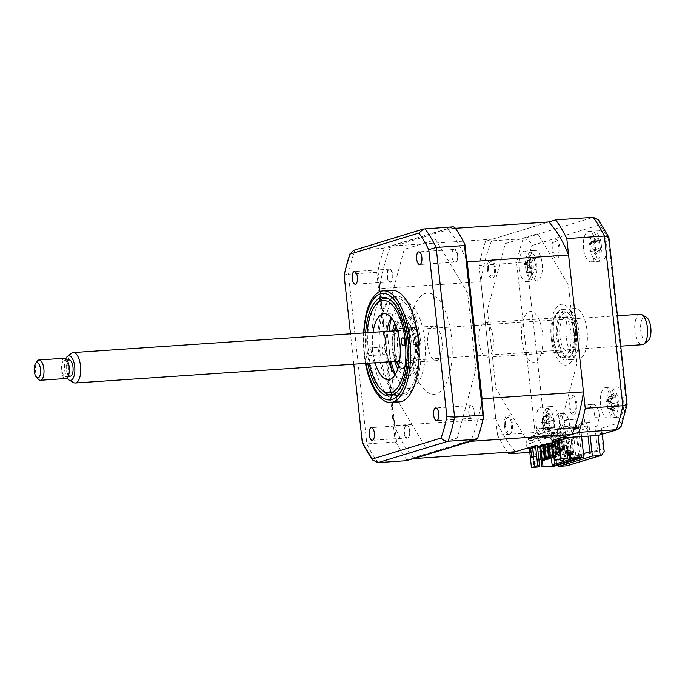 <?xml version="1.0" encoding="UTF-8"?>
<svg xmlns="http://www.w3.org/2000/svg" width="685" height="685" viewBox="0 0 685 685"><rect width="100%" height="100%" fill="white"/><g stroke="black" fill="none" stroke-linecap="round" stroke-linejoin="round"><path stroke-width="0.51" stroke-dasharray="3.42 2.57" d="M457.109 255A6.353 2.654 86.1 0 1 454.943 262.132A6.353 2.654 86.1 0 1 451.92 256.584A6.353 2.654 86.1 0 1 454.087 249.451A6.353 2.654 86.1 0 1 457.109 255M392.676 274.676A6.353 2.654 86.1 0 1 390.51 281.818A6.353 2.654 86.1 0 1 387.487 276.269A6.353 2.654 86.1 0 1 389.654 269.128A6.353 2.654 86.1 0 1 392.676 274.676M474.071 411.111A6.353 2.654 86.1 0 1 471.905 418.252A6.353 2.654 86.1 0 1 468.874 412.704A6.353 2.654 86.1 0 1 471.049 405.563A6.353 2.654 86.1 0 1 474.071 411.111M409.639 430.796A6.353 2.654 86.1 0 1 407.472 437.929A6.353 2.654 86.1 0 1 404.441 432.381A6.353 2.654 86.1 0 1 406.616 425.248A6.353 2.654 86.1 0 1 409.639 430.796M391.751 290.26A55.939 23.393 -93.9 0 0 372.657 353.058A55.939 23.393 -93.9 0 0 399.295 401.889M366.038 314.227A55.939 23.393 -93.9 0 0 364.06 353.64A55.939 23.393 -93.9 0 0 365.49 363.392L364.035 353.597L363.418 332.953M365.636 332.799A49.483 20.696 -93.9 0 0 366.081 352.878A49.483 20.696 -93.9 0 0 367.691 363.247M379.91 351.936A49.483 20.696 -93.9 0 0 403.465 395.134A49.483 20.696 -93.9 0 0 420.35 339.58A49.483 20.696 -93.9 0 0 396.795 296.391A49.483 20.696 -93.9 0 0 379.91 351.936M453.324 226.795L383.3 248.193L353.571 250.359M376.784 272.313L395.219 441.988L396.692 443.041L377.983 270.875L376.784 272.313L348.442 274.231C345.831 274.437 344.409 274.856 344.153 275.49M395.219 441.988L366.869 443.906C364.257 444.026 362.733 443.555 362.296 442.493M377.983 270.875A137.308 57.42 86.1 0 1 383.814 249.289L383.3 248.193M454.874 227.583L383.814 249.289M477.745 438.092L406.684 459.798L406.385 460.705M406.684 459.798A137.308 57.42 86.1 0 1 396.692 443.041M353.794 364.18L350.489 333.826M391.109 367.931L393.986 394.44L425.77 447.725L457.34 438.075L475.878 369.429L467.572 292.94L435.788 239.656L404.218 249.306L385.681 317.951L387.025 330.358M390.433 361.706L387.136 331.352M529.719 267.518A15.258 6.379 86.1 0 1 534.925 250.393A15.258 6.379 86.1 0 1 542.186 263.716A15.258 6.379 86.1 0 1 536.98 280.841A15.258 6.379 86.1 0 1 529.719 267.518M519.119 268.237A15.258 6.379 86.1 0 1 524.325 251.112A15.258 6.379 86.1 0 1 531.586 264.427A15.258 6.379 86.1 0 1 526.38 281.552A15.258 6.379 86.1 0 1 519.119 268.237M594.152 247.842A15.258 6.379 86.1 0 1 599.358 230.717A15.258 6.379 86.1 0 1 606.619 244.031A15.258 6.379 86.1 0 1 601.413 261.156A15.258 6.379 86.1 0 1 594.152 247.842M583.551 248.552A15.258 6.379 86.1 0 1 588.757 231.427A15.258 6.379 86.1 0 1 596.019 244.742A15.258 6.379 86.1 0 1 590.812 261.875A15.258 6.379 86.1 0 1 583.551 248.552M611.114 403.953A15.258 6.379 86.1 0 1 616.32 386.828A15.258 6.379 86.1 0 1 623.581 400.143A15.258 6.379 86.1 0 1 618.375 417.268A15.258 6.379 86.1 0 1 611.114 403.953M600.514 404.672A15.258 6.379 86.1 0 1 605.72 387.547A15.258 6.379 86.1 0 1 612.981 400.862A15.258 6.379 86.1 0 1 607.775 417.987A15.258 6.379 86.1 0 1 600.514 404.672M546.681 423.638A15.258 6.379 86.1 0 1 551.887 406.513A15.258 6.379 86.1 0 1 559.148 419.828A15.258 6.379 86.1 0 1 553.942 436.953A15.258 6.379 86.1 0 1 546.681 423.638M536.081 424.358A15.258 6.379 86.1 0 1 541.287 407.224A15.258 6.379 86.1 0 1 548.548 420.547A15.258 6.379 86.1 0 1 543.342 437.672A15.258 6.379 86.1 0 1 536.081 424.358M566.255 337.011A25.431 10.635 86.1 0 1 574.938 308.464A25.431 10.635 86.1 0 1 587.045 330.658A25.431 10.635 86.1 0 1 578.363 359.205A25.431 10.635 86.1 0 1 566.255 337.011M557.958 337.568A25.431 10.635 86.1 0 1 566.641 309.021A25.431 10.635 86.1 0 1 578.748 331.223A25.431 10.635 86.1 0 1 570.066 359.762A25.431 10.635 86.1 0 1 557.958 337.568M594.914 426.738L596.995 426.104L599.452 417.002L594.845 417.311A12.715 5.317 -93.9 0 0 594.717 415.709A12.715 5.317 -93.9 0 0 588.663 404.612A12.715 5.317 -93.9 0 0 584.322 418.877A12.715 5.317 -93.9 0 0 585.007 422.714L565.056 428.81A12.715 5.317 -93.9 0 0 564.885 424.82A12.715 5.317 -93.9 0 0 558.832 413.723A12.715 5.317 -93.9 0 0 554.49 427.988A12.715 5.317 -93.9 0 0 554.713 429.572L559.32 429.264L563.532 436.328L565.613 435.694L568.267 460.14L597.577 451.192L594.914 426.738L587.079 427.269L588.047 436.122M599.452 417.002A12.715 5.317 -93.9 0 0 599.324 415.393A12.715 5.317 -93.9 0 0 593.27 404.296A12.715 5.317 -93.9 0 0 588.929 418.569A12.715 5.317 -93.9 0 0 589.614 422.405L585.007 422.714M589.614 422.405L569.663 428.502A12.715 5.317 -93.9 0 0 569.492 424.503A12.715 5.317 -93.9 0 0 563.447 413.406A12.715 5.317 -93.9 0 0 559.106 427.68A12.715 5.317 -93.9 0 0 559.32 429.264M569.663 428.502L565.056 428.81M609.008 237.746L608.46 239.245L626.313 403.533A129.679 54.226 86.1 0 1 621.278 422.183L600.985 428.382L603.177 448.521L604.187 451.338M598.416 219.817L599.829 224.774A129.679 54.226 86.1 0 1 608.46 239.245M515.462 451.732A127.641 53.379 86.1 0 1 495.752 418.698L480.879 281.775A127.641 53.379 86.1 0 1 492.378 239.211L548.882 221.949L485.614 241.274L523.177 238.74C527.604 238.971 530.55 241.223 532.022 245.487L599.829 224.774M603.177 448.521L575.948 456.844L573.756 436.696L553.471 442.895A129.679 54.226 86.1 0 1 544.832 428.425L526.988 264.127C524.641 263.108 521.199 262.68 516.661 262.86L535.096 432.535A137.308 57.42 -93.9 0 0 546.262 451.252L564.551 445.67L529.334 448.05M544.832 428.425C542.837 430.625 539.592 431.995 535.096 432.535L497.533 435.069A137.308 57.42 -93.9 0 0 507.594 452.263M553.471 442.895L547.7 450.987L529.796 452.365M573.756 436.696L566.024 445.396L564.551 445.67L566.735 465.817M575.948 456.844L568.207 465.535M599.349 435.206L602.004 431.19L600.985 428.382M621.209 426.207L621.278 422.183M627.109 404.321L626.313 403.533M485.614 241.274A137.308 57.42 -93.9 0 0 479.106 265.403L516.661 262.86A137.308 57.42 -93.9 0 1 523.177 238.74L593.21 217.342M479.106 265.403L497.533 435.069M583.449 453.641L560.433 460.671L557.778 436.217L555.698 436.859L558.695 464.43M590.179 435.977L589.16 426.635L559.431 428.639L560.45 437.989M504.485 425.942A9.658 4.041 86.1 0 1 507.397 415.17A9.658 4.041 86.1 0 1 512.389 423.535A9.658 4.041 86.1 0 1 509.477 434.307A9.658 4.041 86.1 0 1 504.485 425.942M551.964 250.145A9.658 4.041 86.1 0 1 554.867 239.373A9.658 4.041 86.1 0 1 559.859 247.73A9.658 4.041 86.1 0 1 556.948 258.51A9.658 4.041 86.1 0 1 551.964 250.145M487.532 269.83A9.658 4.041 86.1 0 1 490.434 259.05A9.658 4.041 86.1 0 1 495.426 267.415A9.658 4.041 86.1 0 1 492.515 278.187A9.658 4.041 86.1 0 1 487.532 269.83M568.918 406.265A9.658 4.041 86.1 0 1 571.829 395.485A9.658 4.041 86.1 0 1 576.821 403.85A9.658 4.041 86.1 0 1 573.91 414.622A9.658 4.041 86.1 0 1 568.918 406.265M526.988 448.213L525.969 438.862L495.906 388.472L487.377 309.971L505.307 243.586L537.708 233.688L568.439 285.208L576.967 363.709L559.431 428.639M555.698 436.859L525.969 438.862M589.16 426.635L587.079 427.269M589.742 451.723L597.577 451.192M557.778 436.217L565.613 435.694M560.433 460.671L568.267 460.14M552.084 337.722A22.888 9.573 86.1 0 1 559.893 312.026A22.888 9.573 86.1 0 1 570.793 332.002A22.888 9.573 86.1 0 1 562.984 357.69A22.888 9.573 86.1 0 1 552.084 337.722M551.271 338.518A30.508 12.758 86.1 0 1 560.458 304.491A30.508 12.758 86.1 0 1 576.213 330.898A30.508 12.758 86.1 0 1 567.026 364.925A30.508 12.758 86.1 0 1 551.271 338.518M369.266 347.997A3.81 1.593 -93.9 0 0 368.102 352.064A3.81 1.593 -93.9 0 0 369.934 355.583A3.81 1.593 -93.9 0 0 370.088 355.549A3.81 1.593 -93.9 0 0 371.253 351.482A3.81 1.593 -93.9 0 0 369.421 347.971A3.81 1.593 -93.9 0 0 369.266 347.997M383.095 347.064A3.81 1.593 -93.9 0 0 381.922 351.131A3.81 1.593 -93.9 0 0 383.763 354.65A3.81 1.593 -93.9 0 0 383.908 354.616A3.81 1.593 -93.9 0 0 385.081 350.549A3.81 1.593 -93.9 0 0 383.24 347.038A3.81 1.593 -93.9 0 0 383.095 347.064M389.448 299.276A48.31 20.199 86.1 0 1 408.303 345.206A48.31 20.199 86.1 0 1 395.802 393.267M403.482 393.729A48.31 20.199 -93.9 0 0 418.261 342.183A48.31 20.199 -93.9 0 0 395.031 297.684A48.31 20.199 -93.9 0 0 393.087 298.043A48.31 20.199 -93.9 0 0 378.308 349.59A48.31 20.199 -93.9 0 0 401.547 394.089A48.31 20.199 -93.9 0 0 403.482 393.729M416.343 336.909A3.81 1.593 -93.9 0 0 415.178 340.976A3.81 1.593 -93.9 0 0 417.011 344.486A3.81 1.593 -93.9 0 0 417.165 344.461A3.81 1.593 -93.9 0 0 418.338 340.394A3.81 1.593 -93.9 0 0 416.497 336.874A3.81 1.593 -93.9 0 0 416.343 336.909M375.097 362.742A33.051 13.82 86.1 0 1 373.042 332.302M391.289 317.694A33.051 13.82 86.1 0 1 396.572 313.028A33.051 13.82 86.1 0 1 397.899 312.78A33.051 13.82 86.1 0 1 413.8 343.228A33.051 13.82 86.1 0 1 403.688 378.497A33.051 13.82 86.1 0 1 402.36 378.745A33.051 13.82 86.1 0 1 395.142 374.763M388.926 361.808A33.051 13.82 86.1 0 1 386.862 331.369M381.759 389.988A48.31 20.199 86.1 0 1 367.991 347.937A48.31 20.199 86.1 0 1 375.979 304.405M367.049 332.704A46.28 19.351 -93.9 0 0 369.104 363.153M606.893 398.756A13.734 5.745 86.1 0 1 613.426 389.149A13.734 5.745 86.1 0 1 618.392 405.974A13.734 5.745 86.1 0 1 611.868 415.589A13.734 5.745 86.1 0 1 606.893 398.756M617.639 404.321L617.853 402.78A34.738 12.809 -12.1 0 0 617.202 401.847L615.815 397.172A34.738 33.034 150.4 0 0 615.387 394.44L614.788 394.663L613.863 393.481A34.738 25.028 -70.1 0 1 614.154 396.127C614.214 398.19 613.606 399.081 612.347 398.798A34.738 12.809 -12.1 0 0 610.626 398.25L611.037 400.186L610.421 401.752A34.738 4.804 -162.1 0 1 612.116 402.617L613.503 407.292A34.738 25.028 -70.1 0 1 612.887 410.092L613.726 409.776L614.411 411.051A34.738 33.034 150.4 0 0 615.164 408.337C615.712 406.231 616.32 405.34 616.979 405.666A34.738 4.804 -162.1 0 1 617.647 406.282L617.639 404.321M613.863 393.481L608.734 396.88L614.788 394.663M606.396 401.496A5.994 2.509 -93.9 0 0 608.006 398.584A5.994 2.509 -93.9 0 0 609.556 403.816A5.994 2.509 -93.9 0 0 607.526 406.813A5.994 2.509 -93.9 0 0 605.977 401.573A5.994 2.509 -93.9 0 0 606.396 401.496L613.195 398.816L605.96 401.127L612.116 402.617M610.421 401.752L605.874 401.076L610.626 398.25M605.874 401.076L605.977 401.573M607.526 406.813L608.066 408.234L613.503 407.292M613.726 409.767L608.066 408.234L615.164 408.337M609.641 408.765L612.887 410.092M608.049 408.431L614.411 411.051M617.647 406.282L610.181 403.944M610.9 404.236L617.853 402.78M608.006 398.584L608.717 397.069L615.815 397.172M608.734 396.88L614.154 396.127M479.021 342.115A17.288 7.227 -93.9 0 0 487.249 357.202A17.288 7.227 -93.9 0 0 493.149 337.791A17.288 7.227 -93.9 0 0 484.92 322.703A17.288 7.227 -93.9 0 0 479.021 342.115M559.902 336.643A17.288 7.227 -93.9 0 0 568.139 351.739A17.288 7.227 -93.9 0 0 574.039 332.328A17.288 7.227 -93.9 0 0 565.801 317.241A17.288 7.227 -93.9 0 0 559.902 336.643M558.035 337.217A21.869 9.145 86.1 0 1 560.638 316.761A21.869 9.145 86.1 0 1 569.86 314.835A21.869 9.145 86.1 0 1 575.905 331.754A21.869 9.145 86.1 0 1 572.48 353.571A21.869 9.145 86.1 0 1 558.035 337.217M575.4 331.694A22.888 9.573 -93.9 0 0 569.072 313.987A22.888 9.573 -93.9 0 0 559.422 315.999A22.888 9.573 -93.9 0 0 556.699 337.405A22.888 9.573 -93.9 0 0 571.812 354.522A22.888 9.573 -93.9 0 0 575.4 331.694M399.406 366.175L398.738 365.447A21.869 9.145 -93.9 0 0 407.892 363.307A21.869 9.145 -93.9 0 0 410.452 342.937A21.869 9.145 -93.9 0 0 396.11 326.437L396.666 325.632A22.888 9.573 86.1 0 1 411.788 342.748A22.888 9.573 86.1 0 1 409.065 364.155A22.888 9.573 86.1 0 1 399.406 366.175A22.888 9.573 86.1 0 1 393.079 348.459A22.888 9.573 86.1 0 1 396.666 325.632M393.943 330.889A21.869 9.145 -93.9 0 0 392.573 348.4A21.869 9.145 -93.9 0 0 396.007 361.329M397.086 330.675A17.288 7.227 -93.9 0 0 394.449 347.826A17.288 7.227 -93.9 0 0 399.149 361.123M399.501 361.492A17.288 7.227 -93.9 0 0 402.677 362.922A17.288 7.227 -93.9 0 0 408.577 343.51A17.288 7.227 -93.9 0 0 400.348 328.415A17.288 7.227 -93.9 0 0 397.394 330.256M427.86 345.565A17.288 7.227 -93.9 0 0 436.088 360.661A17.288 7.227 -93.9 0 0 441.996 341.25A17.288 7.227 -93.9 0 0 433.759 326.163A17.288 7.227 -93.9 0 0 427.86 345.565M571.513 454.549L569.869 439.436L570.81 439.153L572.446 454.258L571.513 454.549L572.9 454.455L573.833 454.172L572.189 439.059L576.761 437.664L568.233 438.237L552.17 443.144M572.446 454.258L573.833 454.172M567.779 450.833L566.649 440.421L569.869 439.436M571.256 439.342L572.9 454.455M569.415 455.516L568.036 440.327M566.649 440.421L565.716 440.712L566.82 450.893M563.875 441.602L562.496 441.697L564.132 456.801L563.198 457.083L565.519 456.707L563.875 441.602L567.094 440.618L565.716 440.712M564.132 456.801L565.519 456.707M562.496 441.697L561.563 441.979L563.198 457.083M559.722 442.87L558.335 442.964L559.979 458.068L559.046 458.359L561.357 457.974L559.722 442.87L562.942 441.885L561.563 441.979M562.942 441.885L564.586 456.989M559.979 458.068L561.357 457.974M558.335 442.964L557.402 443.246L559.046 458.359M555.561 444.137L554.182 444.231L555.818 459.344L554.884 459.626L557.205 459.25L555.561 444.137L558.789 443.152L557.402 443.246M558.789 443.152L560.424 458.265M555.818 459.344L557.205 459.25M554.182 444.231L553.249 444.522L554.884 459.626M552.384 445.113L554.627 444.428L553.249 444.522M554.627 444.428L556.271 459.532M542.991 445.952L541.527 446.397L541.415 445.387L539.574 445.515L539.686 446.526L542.94 445.524M541.415 445.387L568.13 437.235L568.233 438.237M552.127 442.724L566.392 438.366L566.281 437.355L568.13 437.235M566.281 437.355L539.574 445.515M551.305 443.409L548.017 444.419M547.144 444.685L543.856 445.687M541.527 446.397L543.025 446.295M543.916 446.235L547.289 446.012M548.18 445.952L551.519 445.378M570.81 439.153L572.189 439.059M567.094 440.618L568.738 455.722M550.055 445.824L551.391 458.137M579.87 457.743L578.842 456.801L574.578 458.102M578.842 456.801L576.761 437.664M542.392 460.722L542.195 458.916L541.013 458.993M541.039 459.267L542.195 458.916M538.838 459.138L539.343 464.73M538.864 459.421L537.537 459.515L538.735 459.147M537.537 459.515L538.376 467.187M543.753 444.676L547.092 444.205M547.666 459.378L546.056 444.522M547.906 443.409L551.254 442.938M551.827 458.111L550.209 443.255M552.067 442.142L555.407 441.662L557.025 456.518L554.713 456.681L553.103 441.825L555.407 441.662M553.925 456.981L555.98 456.835L554.37 441.979M555.98 456.835L557.025 456.518M553.917 456.921L554.713 456.681M553.103 441.825L552.298 442.065M557.265 440.566L556.22 440.866L557.83 455.722L560.142 455.568L558.523 440.712L559.559 440.395L561.178 455.251L558.874 455.405L558.198 449.206M556.22 440.866L558.523 440.712M560.142 455.568L561.178 455.251M557.83 455.722L558.874 455.405M557.256 440.549L559.559 440.395M539.592 445.952L542.94 445.473M543.513 460.645L541.895 445.789M561.991 454.455L565.331 453.984L563.027 454.138L561.417 439.282L560.373 439.599L561.991 454.455L563.027 454.138M564.294 454.301L562.685 439.445L563.721 439.128L565.331 453.984M560.373 439.599L562.685 439.445M558.369 438.623L557.933 434.59L560.236 434.436L559.962 431.918L530.866 440.806L531.14 443.323L528.837 443.486L529.274 447.51M559.962 431.918L557.659 432.072L528.563 440.96L530.866 440.806M579.912 457.948L576.599 427.483L561.161 428.527L564.44 420.444L579.673 418.92L581.591 436.559M579.673 418.92L566.521 419.811L563.241 427.894L557.247 428.296L554.131 429.247L554.182 429.752L549.978 430.522L550.029 431.028L547.949 431.661L547.897 431.156L535.482 435.472L535.422 434.966L533.35 435.6L533.401 436.105L528.152 437.184L528.563 440.96M557.659 432.072L557.247 428.296M566.392 438.366L559.02 438.862L552.136 440.524M553.977 440.404L556.057 459.541L561.101 458L560.287 459.07M555.244 460.611L556.057 459.541M557.29 440.558L559.088 440.01L557.247 440.138M559.088 440.01L560.073 449.077L557.992 449.711L557.95 449.283M557.992 449.711L556.151 449.839M560.073 449.077L558.232 449.197M559.02 438.862L561.101 458M413.911 458.411A127.641 53.379 86.1 0 1 394.363 425.548L379.481 288.625A127.641 53.379 86.1 0 1 390.981 246.061L447.493 228.799A127.641 53.379 86.1 0 1 466.613 260.42M495.752 418.698L394.363 425.548M480.879 281.775L379.481 288.625M492.378 239.211L390.981 246.061M455.362 228.268L447.493 228.799M481.82 400.417A127.641 53.379 86.1 0 1 470.689 441.063M403.953 429.504A7.398 3.091 -93.9 0 0 406.068 438.246C407.935 439.41 409.116 437.946 409.604 433.87C409.835 430.137 409.176 427.423 407.618 425.727C405.794 424.306 404.578 425.565 403.953 429.504M456.912 261.242A7.398 3.091 -93.9 0 0 456.886 251.763C455.422 248.544 454.009 248.227 452.648 250.83C451.612 253.484 451.621 256.438 452.682 259.683C454.052 263.057 455.456 263.579 456.912 261.242M410.041 350.026A50.733 21.218 86.1 0 1 425.317 293.445A50.733 21.218 86.1 0 1 451.518 337.354A50.733 21.218 86.1 0 1 436.234 393.935A50.733 21.218 86.1 0 1 410.041 350.026M387.222 271.637A7.398 3.091 -93.9 0 0 388.378 281.081C390.116 283.307 391.46 282.674 392.402 279.172L391.306 270.369C389.637 267.921 388.275 268.349 387.222 271.637M470.338 418.372A7.398 3.091 -93.9 0 0 474.166 416.471C474.808 412.533 474.303 409.279 472.65 406.727C471.109 404.895 469.919 405.503 469.079 408.543C468.326 412.284 468.746 415.564 470.338 418.372M537.348 445.481L532.313 447.022L537.477 446.671M543.813 445.259L547.101 444.257M547.966 443.991L551.254 442.989M561.417 439.282L563.721 439.128M533.949 464.293L535.387 463.959L534.326 461.133L534.214 462.084M533.872 461.159L534.326 461.133M533.932 464.404L533.469 464.439M532.767 448.05L534.565 447.502L535.55 456.57L533.469 457.203L533.427 456.775M533.469 457.203L531.628 457.332M535.55 456.57L533.709 456.69M534.565 447.502L532.724 447.63M533.581 467.23L534.386 466.16L539.429 464.618M534.386 466.16L532.313 447.022M566.281 458.667L565.442 450.987L566.666 450.91M566.641 450.627L565.442 450.987M577.601 419.554L581.753 457.828M576.599 427.483L575.563 427.8L575.837 430.317L573.756 430.959L573.482 428.433L571.41 429.075L571.675 431.593L569.603 432.226L569.329 429.709L567.249 430.343L567.522 432.86L565.442 433.494L565.168 430.976L563.096 431.61L563.37 434.127L561.289 434.761L561.015 432.244L558.934 432.886L559.208 435.403L557.128 436.037L556.854 433.519L554.781 434.153L555.055 436.67L552.975 437.304L552.701 434.787L551.656 435.103L554.97 465.569M551.656 435.103L536.218 436.148L539.497 428.065L552.658 427.175L556.768 465.021M552.658 427.175L550.577 427.808L554.739 466.083M528.152 437.184L534.146 436.782L537.417 428.699L550.577 427.808M505.41 425.659A7.398 3.091 -93.9 0 0 509.238 432.064A7.398 3.091 -93.9 0 0 511.464 423.818A7.398 3.091 -93.9 0 0 507.645 417.413A7.398 3.091 -93.9 0 0 505.41 425.659M552.889 249.862A7.398 3.091 -93.9 0 0 556.708 256.267A7.398 3.091 -93.9 0 0 558.934 248.013A7.398 3.091 -93.9 0 0 555.115 241.617A7.398 3.091 -93.9 0 0 552.889 249.862M557.933 434.59L528.837 443.486M521.782 340.017A25.431 10.635 86.1 0 1 529.437 311.658A25.431 10.635 86.1 0 1 542.563 333.663A25.431 10.635 86.1 0 1 534.908 362.022A25.431 10.635 86.1 0 1 521.782 340.017M488.456 269.548A7.398 3.091 -93.9 0 0 492.275 275.952A7.398 3.091 -93.9 0 0 494.501 267.698A7.398 3.091 -93.9 0 0 490.683 261.293A7.398 3.091 -93.9 0 0 488.456 269.548M569.843 405.982A7.398 3.091 -93.9 0 0 573.662 412.379A7.398 3.091 -93.9 0 0 575.897 404.133A7.398 3.091 -93.9 0 0 572.078 397.728A7.398 3.091 -93.9 0 0 569.843 405.982M593.099 257.611A13.734 5.745 86.1 0 1 590.487 238.585A13.734 5.745 86.1 0 1 598.27 234.895A13.734 5.745 86.1 0 1 600.882 253.921A13.734 5.745 86.1 0 1 593.099 257.611M598.861 239.613L598.116 238.003A34.738 20.653 -49.7 0 1 598.039 240.212L597.277 241.754L595.881 241.24A34.738 21.672 -5.1 0 0 594.255 239.836L594.4 241.736L593.57 242.841A34.738 13.666 -152.1 0 1 595.137 244.519L595.856 249.802A34.738 20.653 -49.7 0 1 594.863 252.268L595.899 252.662L596.241 254.306A34.738 28.659 168.4 0 0 597.363 252.02C598.193 250.308 598.913 249.965 599.521 250.993A34.738 13.666 -152.1 0 1 600.094 252.474L600.779 249.46A34.738 21.672 -5.1 0 0 600.265 247.713L599.538 242.43A34.738 28.659 168.4 0 0 599.486 240.033L598.861 239.613M593.57 242.841L589.16 243.192L594.255 239.836M596.241 254.306L590.299 251.506L595.899 252.662M590.299 251.506L597.363 252.02M589.999 250.119A5.994 2.509 -93.9 0 0 589.194 244.194A5.994 2.509 -93.9 0 0 590.436 244.451A5.994 2.509 -93.9 0 0 591.609 243.047A5.994 2.509 -93.9 0 0 592.422 248.963A5.994 2.509 -93.9 0 0 591.84 248.664A5.994 2.509 -93.9 0 0 589.999 250.119L590.342 251.335L595.856 249.802M592.422 248.963L593.621 249.777L599.521 250.993L598.955 250.41L591.84 248.664M600.094 252.474L593.621 249.777L600.265 247.713M593.698 249.888L600.779 249.46M591.609 243.047L592.525 241.745L599.538 242.43M599.486 240.033L592.525 241.745L598.039 240.212M592.559 241.574L598.116 238.003M589.194 244.194L589.237 243.303L595.881 241.24M589.16 243.192L595.137 244.519M532.271 252.876A13.734 5.745 86.1 0 1 536.963 270.104A13.734 5.745 86.1 0 1 530.233 278.992A13.734 5.745 86.1 0 1 525.541 261.764A13.734 5.745 86.1 0 1 532.271 252.876M532.365 273.315L532.861 274.582A34.738 32.632 154.1 0 0 533.658 271.911C534.249 269.847 534.874 269.025 535.533 269.445A34.738 6.037 -161 0 1 536.201 270.181L536.466 266.722A34.738 14.042 -11.2 0 0 535.824 265.669L534.523 260.891A34.738 32.632 154.1 0 0 534.146 258.185L533.538 258.322L532.63 257.08A34.738 24.626 -67.1 0 1 532.87 259.683L531.937 262.209L531.003 262.149A34.738 14.042 -11.2 0 0 529.291 261.49L529.017 264.941A34.738 6.037 -161 0 1 530.712 265.926L532.014 270.712A34.738 24.626 -67.1 0 1 531.346 273.486L532.365 273.315L531.346 273.486L526.568 271.731L532.014 270.712M536.466 266.722L529.496 268.041L528.152 267.561A5.994 2.509 -93.9 0 0 526.054 270.327A5.994 2.509 -93.9 0 0 524.599 264.967A5.994 2.509 -93.9 0 0 525.13 264.898A5.994 2.509 -93.9 0 0 526.697 262.201A5.994 2.509 -93.9 0 0 528.152 267.561L535.533 269.445L529.411 267.981L535.824 265.669M532.63 257.08L527.441 260.514L533.538 258.322M527.441 260.514L532.87 259.683M526.697 262.201L527.433 260.711L534.523 260.891M524.599 264.967L524.59 264.461L531.003 262.149M529.291 261.49L524.504 264.401L530.712 265.926M524.504 264.401L529.017 264.941M526.054 270.327L526.568 271.731L533.658 271.911M526.551 271.928L532.861 274.582M529.496 268.041L536.201 270.181M587.328 425.625L587.576 427.962L581.12 430.086L578.268 428.253L560.484 429.452A3.562 3.219 -107 0 1 563.301 426.729L578.722 425.685L581.574 427.517L587.328 425.625M565.759 434.632L559.303 436.756L566.795 434.316L565.759 434.632L565.502 432.295L559.748 434.187L556.896 432.346L541.475 433.391A3.562 3.219 73 0 0 538.658 436.122L556.451 434.915L559.303 436.756M547.726 408.363A13.734 5.745 86.1 0 1 553.994 422.722A13.734 5.745 86.1 0 1 548.694 435.737A13.734 5.745 86.1 0 1 542.426 421.378A13.734 5.745 86.1 0 1 547.726 408.363M550.183 429.795L544.173 428.322L549.593 427.594A34.738 26.244 -87.4 0 1 549.242 430.463L550.183 429.795L550.774 430.634A34.738 34.25 112.3 0 0 551.262 427.791L552.735 424.178A34.738 1.67 -167.5 0 0 553.403 424.178L553.274 420.556A34.738 6.336 -16.8 0 0 552.598 420.222L550.86 416.232A34.738 34.25 112.3 0 0 550.166 413.44L549.627 414.074L548.634 413.26A34.738 26.244 -87.4 0 1 549.19 416.035C549.447 418.244 548.959 419.443 547.717 419.657A34.738 6.336 -16.8 0 0 546.005 419.717L546.133 423.339A34.738 1.67 -167.5 0 0 547.854 423.613L541.621 422.071M548.634 413.26L543.744 416.352L549.627 414.074M545.132 422.585A5.994 2.509 -93.9 0 0 543.488 426.635A5.994 2.509 -93.9 0 0 541.535 422.174A5.994 2.509 -93.9 0 0 543.188 418.124A5.994 2.509 -93.9 0 0 545.132 422.585L553.274 420.556M546.133 423.339L541.433 422.046L546.005 419.717M541.433 422.046L547.854 423.613C549.113 423.989 549.695 425.317 549.593 427.594M543.744 416.352L549.19 416.035M543.188 418.124L543.753 416.557L550.86 416.232M543.488 426.635L544.164 428.116L551.262 427.791M550.774 430.634L544.173 428.322L549.242 430.463M546.484 422.628L553.403 424.178M416.394 342.44A22.888 9.573 -93.9 0 0 405.503 322.464A22.888 9.573 -93.9 0 0 397.685 348.151A22.888 9.573 -93.9 0 0 408.585 368.128A22.888 9.573 -93.9 0 0 416.394 342.44M394.74 361.415A30.508 12.758 86.1 0 1 392.265 349.256A30.508 12.758 86.1 0 1 392.685 330.975M394.748 323.26A30.508 12.758 86.1 0 1 407.472 316.795A30.508 12.758 86.1 0 1 417.208 341.644A30.508 12.758 86.1 0 1 412.344 372.195A30.508 12.758 86.1 0 1 397.822 368.778M395.322 374.472A43.223 18.075 -93.9 0 0 416.84 384.439A43.223 18.075 -93.9 0 0 424.709 339.897A43.223 18.075 -93.9 0 0 409.741 303.832A43.223 18.075 -93.9 0 0 391.512 317.96M389.14 331.215A43.223 18.075 -93.9 0 0 389.38 350.694A43.223 18.075 -93.9 0 0 391.195 361.654M419.511 341.481A30.508 12.758 -93.9 0 0 403.756 315.083A30.508 12.758 -93.9 0 0 394.569 349.102A30.508 12.758 -93.9 0 0 410.324 375.508A30.508 12.758 -93.9 0 0 419.511 341.481M647.95 340.916A12.321 5.155 86.1 0 1 641.408 334.417A12.321 5.155 86.1 0 1 642.359 318.919A12.321 5.155 86.1 0 1 646.349 317.224M640.15 314.252A15.258 6.379 -93.9 0 0 636.93 316.787A15.258 6.379 -93.9 0 0 635.337 334.083A15.258 6.379 -93.9 0 0 642.205 344.692M73.578 382.572A15.258 6.379 86.1 0 1 68.132 370.397A15.258 6.379 86.1 0 1 70.033 355.095A15.258 6.379 86.1 0 1 71.6 353.22M69.125 359.976A8.134 3.399 -93.9 0 0 67.413 361.329A8.134 3.399 -93.9 0 0 66.556 370.551A8.134 3.399 -93.9 0 0 70.221 376.211M67.327 375.166A8.134 3.399 -93.9 0 0 68.175 365.944A8.134 3.399 -93.9 0 0 64.518 360.284A8.134 3.399 -93.9 0 0 62.797 361.637A8.134 3.399 -93.9 0 0 61.95 370.859A8.134 3.399 -93.9 0 0 65.614 376.519A8.134 3.399 -93.9 0 0 67.327 375.166M38.369 379.259A10.172 4.256 86.1 0 1 35.5 370.808A10.172 4.256 86.1 0 1 36.887 361.663A10.172 4.256 86.1 0 1 37.153 361.243M64.381 358.255A10.172 4.256 -93.9 0 0 62.232 359.95A10.172 4.256 -93.9 0 0 61.17 371.475A10.172 4.256 -93.9 0 0 65.751 378.548M65.803 358.726A12.321 5.155 -93.9 0 0 67.104 377.897M363.923 332.919A53.396 22.331 -93.9 0 0 364.48 353.366A53.396 22.331 -93.9 0 0 365.978 363.358M378.043 462.623A137.308 57.42 86.1 0 1 366.869 443.906L348.442 274.231A137.308 57.42 86.1 0 1 354.958 250.102L424.983 228.713M526.988 264.127A129.679 54.226 86.1 0 1 532.022 245.487M574.141 331.531A25.431 10.635 -93.9 0 0 561.006 309.526A25.431 10.635 -93.9 0 0 553.352 337.876A25.431 10.635 -93.9 0 0 566.478 359.882A25.431 10.635 -93.9 0 0 574.141 331.531M610.814 404.176L617.202 401.847M552.598 420.222L546.399 422.619L552.735 424.178M394.346 348.622A25.431 10.635 86.1 0 1 402.001 320.272A25.431 10.635 86.1 0 1 415.127 342.277A25.431 10.635 86.1 0 1 407.472 370.628A25.431 10.635 86.1 0 1 394.346 348.622M454.943 262.132L419.682 264.513M390.51 281.818L355.25 284.198M471.905 418.252L436.645 420.633M407.472 437.929L372.212 440.318M403.465 395.134L389.637 396.067M396.795 296.391L382.966 297.324M406.616 425.248L371.356 427.628M471.049 405.563L435.788 407.943M389.654 269.128L354.393 271.517M454.087 249.451L418.826 251.832M524.325 251.112L534.925 250.393M588.757 231.427L599.358 230.717M605.72 387.547L616.32 386.828M541.287 407.224L551.887 406.513M566.641 309.021L574.938 308.464M593.27 404.296L588.663 404.612M563.447 413.406L558.832 413.723M570.066 359.762L578.363 359.205M543.342 437.672L553.942 436.953M607.775 417.987L618.375 417.268M590.812 261.875L601.413 261.156M526.38 281.552L536.98 280.841M547.7 450.987L566.024 445.396M602.338 434.299L602.004 431.19M559.893 312.026C558.84 311.581 557.402 313.25 555.586 317.044C553.463 322.541 552.795 329.451 553.574 337.765C555.073 347.723 557.41 354.008 560.578 356.611L562.984 357.69M383.763 354.65L369.934 355.583M395.031 297.684L387.505 298.189M417.011 344.486L403.191 345.42M402.36 378.745L388.532 379.678M397.899 312.78L384.071 313.713M416.497 336.874L402.677 337.808M401.547 394.089L394.021 394.594M383.24 347.038L369.421 347.971M615.164 394.74L613.298 395.476M568.139 351.739L487.249 357.202M569.86 314.835L569.072 313.987M572.48 353.571L571.812 354.522M565.801 317.241L484.92 322.703M436.088 360.661L402.677 362.922M433.759 326.163L400.348 328.415M595.351 252.251L593.784 251.866M597.277 241.754L590.436 244.451M533.94 258.433L532.331 259.067M531.937 262.209L525.13 264.898M532.142 273.212L528.477 272.313M549.824 414.057L546.356 415.427M405.503 322.464L407.935 323.577L410.452 326.848C412.67 330.786 414.151 335.967 414.904 342.397C415.692 350.703 415.024 357.613 412.901 363.11L410.829 366.715L408.585 368.128M397.505 330.649L617.485 315.785M67.061 360.113L64.518 360.284M68.157 376.348L65.614 376.519M399.569 361.089L620.79 346.139"/><path stroke-width="1.03" d="M416.66 258.964A6.353 2.654 -93.9 0 0 419.682 264.513A6.353 2.654 -93.9 0 0 421.857 257.38A6.353 2.654 -93.9 0 0 418.826 251.832A6.353 2.654 -93.9 0 0 416.66 258.964M352.227 278.649A6.353 2.654 -93.9 0 0 355.25 284.198A6.353 2.654 -93.9 0 0 357.424 277.065A6.353 2.654 -93.9 0 0 354.393 271.517A6.353 2.654 -93.9 0 0 352.227 278.649M433.622 415.084A6.353 2.654 -93.9 0 0 436.645 420.633A6.353 2.654 -93.9 0 0 438.811 413.492A6.353 2.654 -93.9 0 0 435.788 407.943A6.353 2.654 -93.9 0 0 433.622 415.084M369.189 434.769A6.353 2.654 -93.9 0 0 372.212 440.318A6.353 2.654 -93.9 0 0 374.378 433.177A6.353 2.654 -93.9 0 0 371.356 427.628A6.353 2.654 -93.9 0 0 369.189 434.769M370.585 381.596L365.482 363.392A55.939 23.393 -93.9 0 0 370.585 381.596A55.939 23.393 -93.9 0 0 390.69 402.463L399.295 401.889A55.939 23.393 -93.9 0 0 418.381 339.092A55.939 23.393 -93.9 0 0 391.751 290.26L383.146 290.842A55.939 23.393 -93.9 0 0 366.038 314.227L363.418 332.953M390.69 402.463A55.939 23.393 -93.9 0 0 409.784 339.674A55.939 23.393 -93.9 0 0 383.146 290.842M367.691 363.247A49.483 20.696 -93.9 0 0 389.637 396.067A49.483 20.696 -93.9 0 0 406.522 340.522A49.483 20.696 -93.9 0 0 382.966 297.324A49.483 20.696 -93.9 0 0 365.636 332.799M350.489 333.826L344.153 275.49A133.481 55.819 86.1 0 1 345.582 269.128A133.481 55.819 86.1 0 1 349.924 254.126L418.852 233.071L423.553 228.978L453.324 226.795L454.874 227.583A137.308 57.42 86.1 0 1 464.867 244.339L483.567 416.506L482.925 415.196L454.583 417.105A137.308 57.42 86.1 0 1 448.067 441.234L378.043 462.623L372.837 460.149L372.186 459.078A133.481 55.819 86.1 0 1 362.296 442.493L353.794 364.18M482.925 415.196L464.498 245.521L436.148 247.439L454.583 417.105L446.885 416.651A133.481 55.819 86.1 0 1 441.114 438.023C443.058 440.224 445.378 441.294 448.067 441.234L476.417 439.316L477.745 438.092A137.308 57.42 86.1 0 0 483.567 416.506M464.498 245.521L464.867 244.339M378.043 462.623L406.385 460.705L476.417 439.316M441.114 438.023L372.186 459.078M423.553 228.978L353.571 250.359L349.924 254.126M418.852 233.071A133.481 55.819 86.1 0 1 428.741 249.657L436.148 247.439A137.308 57.42 86.1 0 0 424.983 228.713M428.741 249.657L446.885 416.651M391.109 367.931L390.433 361.706M387.136 331.352L387.025 330.358M558.695 464.43L558.9 466.348L592.362 456.124L590.179 435.977L560.45 437.989L578.731 432.398A137.308 57.42 -93.9 0 0 585.247 408.277L566.812 238.603L604.375 236.068L608.888 237.327L627.1 404.45L622.811 405.743L604.375 236.068A137.308 57.42 -93.9 0 0 593.21 217.342L598.416 219.817L608.888 237.327M602.338 434.299L604.187 451.338L601.541 455.354L566.735 465.817L600.197 455.594L598.014 435.446L617.682 429.615L621.209 426.207L627.1 404.45M601.541 455.354L592.362 456.124M578.731 432.398L617.682 429.615M585.247 408.277L622.811 405.743A137.308 57.42 -93.9 0 1 616.294 429.863L598.014 435.446L590.179 435.977M566.812 238.603A137.308 57.42 -93.9 0 0 555.646 219.885L593.21 217.342M555.646 219.885L548.882 221.949L455.362 228.268M507.594 452.263A137.308 57.42 -93.9 0 0 508.707 453.795L529.796 452.365M508.707 453.795L526.988 448.213L529.334 448.05M558.9 466.348L566.735 465.817M588.047 436.122L589.742 451.723L583.449 453.641M369.104 363.153A46.28 19.351 -93.9 0 0 380.184 388.284A46.28 19.351 -93.9 0 0 391.281 392.522A46.28 19.351 -93.9 0 0 405.22 340.916A46.28 19.351 -93.9 0 0 381.322 300.869A46.28 19.351 -93.9 0 0 374.644 306.306A46.28 19.351 -93.9 0 0 367.049 332.704M374.644 306.306L375.979 304.405A48.31 20.199 86.1 0 1 382.949 298.728A48.31 20.199 86.1 0 1 384.893 298.369A48.31 20.199 86.1 0 1 389.448 299.276M395.802 393.267A48.31 20.199 86.1 0 1 393.344 394.414A48.31 20.199 86.1 0 1 391.4 394.774A48.31 20.199 86.1 0 1 381.759 389.988L380.184 388.284M402.523 337.842A3.81 1.593 -93.9 0 0 401.35 341.909A3.81 1.593 -93.9 0 0 403.191 345.42A3.81 1.593 -93.9 0 0 403.337 345.394A3.81 1.593 -93.9 0 0 404.51 341.327A3.81 1.593 -93.9 0 0 402.677 337.808A3.81 1.593 -93.9 0 0 402.523 337.842M373.042 332.302A33.051 13.82 86.1 0 1 382.744 313.961A33.051 13.82 86.1 0 1 384.071 313.713A33.051 13.82 86.1 0 1 399.971 344.161A33.051 13.82 86.1 0 1 389.859 379.43A33.051 13.82 86.1 0 1 388.532 379.678A33.051 13.82 86.1 0 1 375.097 362.742M395.142 374.763A33.051 13.82 86.1 0 1 388.926 361.808M386.862 331.369A33.051 13.82 86.1 0 1 391.289 317.694M396.007 326.582L396.101 326.437A21.869 9.145 -93.9 0 0 396.007 326.582A21.869 9.145 -93.9 0 0 393.943 330.889M396.007 361.329A21.869 9.145 -93.9 0 0 398.619 365.319A21.869 9.145 -93.9 0 0 398.738 365.447L398.619 365.319M567.779 450.833L568.293 455.534L567.36 455.816L569.415 455.516M568.293 455.534L569.415 455.456M567.36 455.816L566.82 450.893M552.17 443.144L551.305 443.409M548.017 444.419L547.144 444.685M543.856 445.687L542.991 445.952M543.025 446.295L543.916 446.235M547.289 446.012L548.18 445.952M551.519 445.378L552.384 445.113M551.391 458.137L552.136 464.961L553.163 465.903L543.025 466.588L542.392 460.722M574.578 458.102L552.136 464.961M541.039 459.267L541.826 466.956L543.025 466.588M541.013 458.993L538.838 459.138M540.996 459.275L538.864 459.421M539.343 464.73L539.566 466.819L531.457 467.658L537.699 465.749L535.507 445.61L515.462 451.732L414.065 458.582A127.641 53.379 86.1 0 1 413.911 458.411M539.566 466.819L533.581 467.23L537.699 465.749M544.789 444.36L543.753 444.676L545.363 459.532L548.711 459.061L546.399 459.215L544.789 444.36L547.092 444.205L548.711 459.061M545.363 459.532L546.399 459.215M548.942 443.092L547.906 443.409L549.524 458.265L552.863 457.794L550.56 457.948L548.942 443.092L551.254 442.938L552.863 457.794M549.524 458.265L550.56 457.948M552.298 442.065L553.925 456.981M558.198 449.206L557.265 440.566M540.628 445.627L539.592 445.952L541.21 460.808L544.549 460.329L542.246 460.483L540.628 445.627L542.94 445.473L544.549 460.329M541.21 460.808L542.246 460.483M560.561 458.762L558.369 438.623L552.136 440.524L554.328 460.671L560.287 459.07L567.471 458.299L560.561 458.762L554.328 460.671M581.591 436.559L583.834 457.195L570.93 458.068L570.091 450.387L566.641 450.627L567.471 458.299M555.167 440.772L557.247 440.138L558.232 449.197L556.151 449.839L555.167 440.772L557.29 440.558M557.95 449.283L557.008 440.643M466.613 260.42A127.641 53.379 86.1 0 1 467.196 261.833L482.069 398.756A127.641 53.379 86.1 0 1 481.82 400.417M548.882 221.949A127.641 53.379 86.1 0 1 568.593 254.983L467.196 261.833M568.593 254.983L583.466 391.906L482.069 398.756M470.689 441.063A127.641 53.379 86.1 0 1 470.578 441.32L414.065 458.582M583.466 391.906A127.641 53.379 86.1 0 1 571.975 434.47L470.578 441.32M535.507 445.61L537.348 445.481L539.429 464.618L538.615 465.689M537.477 446.671L539.652 446.526M542.94 445.524L543.813 445.259M547.101 444.257L547.966 443.991M551.254 442.989L552.127 442.724M571.975 434.47L558.369 438.623M534.214 462.084L533.949 464.293M533.469 464.439L533.872 461.159L534.925 463.993L533.469 464.439M533.427 456.775L532.767 448.05M530.644 448.264L532.724 447.63L533.709 456.69L531.628 457.332L530.644 448.264L532.485 448.136M531.457 467.658L529.274 447.51M566.666 450.91L568.901 450.756L569.732 458.428L579.87 457.743L553.163 465.903M570.091 450.387L568.901 450.756M569.732 458.428L570.93 458.068M541.826 466.956L554.739 466.083L583.834 457.195M556.768 465.021L556.811 465.449M392.685 330.975A30.508 12.758 86.1 0 1 394.748 323.26M397.822 368.778A30.508 12.758 86.1 0 1 394.74 361.415M391.512 317.96A43.223 18.075 -93.9 0 0 389.14 331.215M391.195 361.654A43.223 18.075 -93.9 0 0 395.322 374.472M641.871 314.689L646.349 317.224A12.321 5.155 86.1 0 1 650.75 327.045A12.321 5.155 86.1 0 1 649.209 339.4A12.321 5.155 86.1 0 1 647.95 340.916L643.857 344.033A15.258 6.379 -93.9 0 0 645.416 342.158A15.258 6.379 -93.9 0 0 647.325 326.856A15.258 6.379 -93.9 0 0 641.871 314.689A15.258 6.379 -93.9 0 0 640.15 314.252L617.485 315.785M67.507 356.337L71.6 353.22A15.258 6.379 86.1 0 1 73.252 352.561A15.258 6.379 86.1 0 1 80.119 363.178A15.258 6.379 86.1 0 1 78.527 380.466A15.258 6.379 86.1 0 1 75.307 383.001A15.258 6.379 86.1 0 1 73.578 382.572L69.108 380.038A12.321 5.155 -93.9 0 0 73.098 378.334A12.321 5.155 -93.9 0 0 74.049 362.836A12.321 5.155 -93.9 0 0 67.507 356.337A12.321 5.155 -93.9 0 0 66.248 357.853A12.321 5.155 -93.9 0 0 65.803 358.726M68.157 376.348L70.221 376.211A8.134 3.399 -93.9 0 0 71.934 374.858A8.134 3.399 -93.9 0 0 72.781 365.636A8.134 3.399 -93.9 0 0 69.125 359.976L67.061 360.113M35.492 363.615L37.153 361.243A10.172 4.256 86.1 0 1 39.028 359.967A10.172 4.256 86.1 0 1 43.6 367.049A10.172 4.256 86.1 0 1 42.547 378.574A10.172 4.256 86.1 0 1 40.398 380.261A10.172 4.256 86.1 0 1 38.369 379.259L36.399 377.127A7.629 3.194 -93.9 0 0 39.533 376.613A7.629 3.194 -93.9 0 0 39.918 366.312A7.629 3.194 -93.9 0 0 35.492 363.615A7.629 3.194 -93.9 0 0 35.286 363.932A7.629 3.194 -93.9 0 0 34.25 370.791A7.629 3.194 -93.9 0 0 36.399 377.127M40.398 380.261L65.751 378.548A10.172 4.256 -93.9 0 0 67.892 376.861A10.172 4.256 -93.9 0 0 68.954 365.336A10.172 4.256 -93.9 0 0 64.381 358.255L39.028 359.967M67.104 377.897A12.321 5.155 -93.9 0 0 69.108 380.038M620.79 346.139L642.205 344.692A15.258 6.379 -93.9 0 0 643.857 344.033M365.978 363.358A53.396 22.331 -93.9 0 0 394.115 398.687A53.396 22.331 -93.9 0 0 408.123 340.025A53.396 22.331 -93.9 0 0 384.859 293.522A53.396 22.331 -93.9 0 0 363.923 332.919M372.837 460.149L362.356 442.647M345.582 269.128L350.035 253.758M387.505 298.189L384.893 298.369M394.021 394.594L391.4 394.774M73.252 352.561L397.505 330.649M75.307 383.001L399.569 361.089"/></g></svg>
